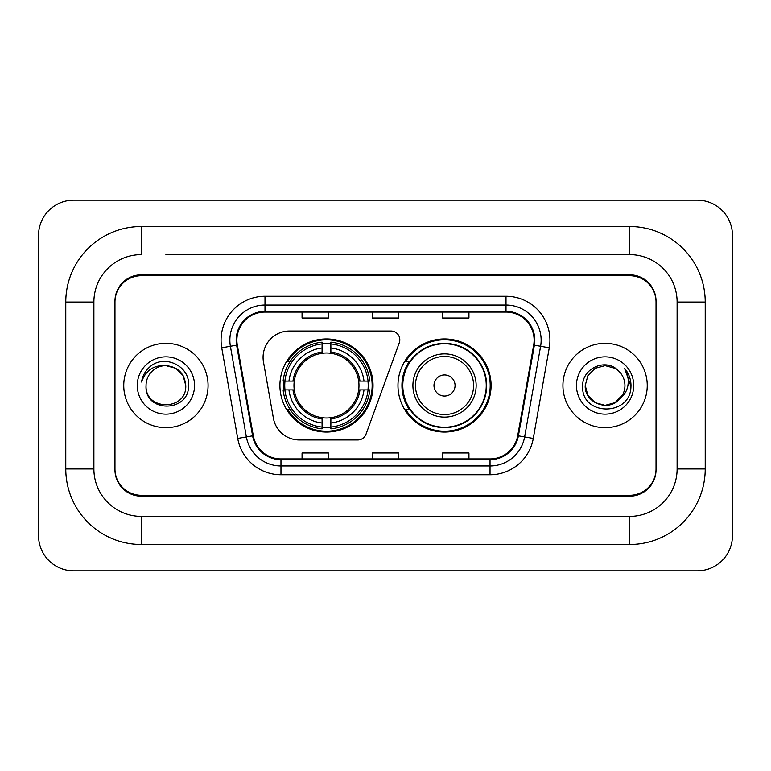 <?xml version="1.0" encoding="UTF-8"?>
<svg xmlns="http://www.w3.org/2000/svg" width="771" height="771" viewBox="0 0 771 771"><rect width="100%" height="100%" fill="white"/><g stroke="black" fill="none" stroke-linecap="round" stroke-linejoin="round"><path stroke-width="1.16" d="M263.075 357.397A26.349 26.349 0 0 0 263.48 361.965L273.387 418.181A26.349 26.349 0 0 0 299.341 439.962L357.773 439.962A8.78 8.78 0 0 0 366.023 434.179L399.272 342.825A8.78 8.78 0 0 0 391.022 331.038L289.424 331.038A26.349 26.349 0 0 0 263.075 357.397M397.971 385.5A46.549 46.549 0 0 0 444.53 432.049A46.549 46.549 0 0 0 491.079 385.5A46.549 46.549 0 0 0 444.53 338.951A46.549 46.549 0 0 0 397.971 385.5M279.921 385.5A46.549 46.549 0 0 0 326.47 432.049A46.549 46.549 0 0 0 373.029 385.5A46.549 46.549 0 0 0 326.47 338.951A46.549 46.549 0 0 0 279.921 385.5M284.104 389.895A42.598 42.598 0 0 1 284.104 381.105M409.141 409.218A42.598 42.598 0 0 1 409.141 361.782M165.91 254.623L629.685 254.623L165.91 254.623M705.224 302.059L677.111 302.059L677.111 468.941L677.111 302.059A47.436 47.436 0 0 0 629.685 254.623L629.685 226.52L141.315 226.52A75.539 75.539 0 0 0 65.776 302.059L65.776 468.941A75.539 75.539 0 0 0 141.315 544.48L629.685 544.48A75.539 75.539 0 0 0 705.224 468.941L705.224 302.059A75.539 75.539 0 0 0 629.685 226.52M629.685 544.48L629.685 516.377L141.315 516.377L629.685 516.377A47.436 47.436 0 0 0 677.111 468.941L705.224 468.941M65.776 468.941L93.889 468.941L93.889 302.059L93.889 468.941A47.436 47.436 0 0 0 141.315 516.377L141.315 544.48M629.685 275.71L141.315 275.71A26.349 26.349 0 0 0 114.966 302.059L114.966 468.941A26.349 26.349 0 0 0 141.315 495.29L629.685 495.29A26.349 26.349 0 0 0 656.034 468.941L656.034 302.059A26.349 26.349 0 0 0 629.685 275.71M141.315 226.52L141.315 254.623A47.436 47.436 0 0 0 93.889 302.059L65.776 302.059M732.45 235.3A35.138 35.138 0 0 0 697.312 200.171L73.688 200.171A35.138 35.138 0 0 0 38.55 235.3L38.55 535.7A35.138 35.138 0 0 0 73.688 570.829L697.312 570.829A35.138 35.138 0 0 0 732.45 535.7L732.45 235.3M656.034 302.059L656.034 301.182A26.349 26.349 0 0 0 629.685 274.823L141.315 274.823A26.349 26.349 0 0 0 114.966 301.182L114.966 302.059M114.966 468.941L114.966 469.818A26.349 26.349 0 0 0 141.315 496.177L629.685 496.177A26.349 26.349 0 0 0 656.034 469.818L656.034 468.941M123.755 385.5A42.164 42.164 0 0 0 165.91 427.664A42.164 42.164 0 0 0 208.074 385.5A42.164 42.164 0 0 0 165.91 343.336A42.164 42.164 0 0 0 123.755 385.5A42.164 42.164 0 0 0 165.91 427.664A42.164 42.164 0 0 0 208.074 385.5A42.164 42.164 0 0 0 165.91 343.336A42.164 42.164 0 0 0 123.755 385.5M562.926 385.5A42.164 42.164 0 0 0 605.09 427.664A42.164 42.164 0 0 0 647.245 385.5A42.164 42.164 0 0 0 605.09 343.336A42.164 42.164 0 0 0 562.926 385.5A42.164 42.164 0 0 0 605.09 427.664A42.164 42.164 0 0 0 647.245 385.5A42.164 42.164 0 0 0 605.09 343.336A42.164 42.164 0 0 0 562.926 385.5M236.88 340.175A28.103 28.103 0 0 1 264.993 312.072L506.007 312.072A28.103 28.103 0 0 1 533.686 345.061L517.707 435.702A28.103 28.103 0 0 1 490.028 458.928L280.972 458.928A28.103 28.103 0 0 1 253.293 435.702L237.314 345.061A28.103 28.103 0 0 1 236.88 340.175M236.177 340.175A28.806 28.806 0 0 0 236.62 345.177L252.599 435.827A28.806 28.806 0 0 0 280.972 459.632L490.028 459.632A28.806 28.806 0 0 0 518.401 435.827L534.38 345.177A28.806 28.806 0 0 0 506.007 311.368L264.993 311.368A28.806 28.806 0 0 0 236.177 340.175M221.74 347.808A43.918 43.918 0 0 1 264.993 296.257L506.007 296.257A43.918 43.918 0 0 1 549.26 347.808L533.281 438.448A43.918 43.918 0 0 1 490.028 474.743L280.972 474.743A43.918 43.918 0 0 1 237.719 438.448L221.74 347.808L230.394 346.275A35.138 35.138 0 0 1 264.993 305.046L506.007 305.046A35.138 35.138 0 0 1 540.606 346.275L524.627 436.926A35.138 35.138 0 0 1 490.028 465.954L280.972 465.954A35.138 35.138 0 0 1 246.373 436.926L230.394 346.275A35.138 35.138 0 0 1 229.854 340.175M114.966 301.182L114.966 469.818M656.034 469.818L656.034 301.182M372.326 312.072L372.326 318.018L398.674 318.018L398.674 312.072M302.059 312.072L302.059 318.018L328.407 318.018L328.407 312.072M442.593 312.072L442.593 318.018L468.941 318.018L468.941 312.072M398.674 458.928L398.674 452.982L372.326 452.982L372.326 458.928M328.407 458.928L328.407 452.982L302.059 452.982L302.059 458.928M468.941 458.928L468.941 452.982L442.593 452.982L442.593 458.928M185.763 385.5C186.987 411.116 144.842 411.116 146.056 385.5C144.206 413.256 189.444 412.61 188.548 385.5C190.09 366.514 165.428 354.207 150.817 366.061C145.652 370.196 142.568 375.516 141.546 382.021C145.632 370.369 153.757 364.914 165.91 365.647L175.836 368.307L183.103 375.573L185.763 385.5C186.987 411.116 144.842 411.116 146.056 385.5C144.842 411.116 186.987 411.116 185.763 385.5L183.103 375.573L175.836 368.307L165.91 365.647L175.836 368.307L183.103 375.573L185.763 385.5L183.103 375.573L175.836 368.307L165.91 365.647L175.836 368.307L183.103 375.573L185.763 385.5C184.587 373.434 177.966 366.823 165.91 365.647A19.853 19.853 0 0 0 146.056 385.5M137.277 385.5A28.643 28.643 0 0 0 165.91 414.143A28.643 28.643 0 0 0 194.552 385.5A28.643 28.643 0 0 0 165.91 356.857A28.643 28.643 0 0 0 137.277 385.5M144.456 373.443L144.746 372.942M330.865 427.076L330.865 428.84A43.571 43.571 0 0 0 369.82 389.895L368.056 389.895A41.807 41.807 0 0 1 330.865 427.076L330.865 423.009A37.769 37.769 0 0 0 363.989 389.895L358.679 389.895A32.498 32.498 0 0 0 330.865 353.301L330.865 343.924A41.807 41.807 0 0 1 368.056 381.105L369.82 381.105A43.571 43.571 0 0 0 330.865 342.16L330.865 343.924M284.894 389.895L283.13 389.895A43.571 43.571 0 0 0 322.085 428.84L322.085 427.076A41.807 41.807 0 0 1 284.894 389.895L288.961 389.895A37.769 37.769 0 0 0 322.085 423.009L322.085 417.699A32.498 32.498 0 0 0 358.679 389.895L359.97 389.895A33.789 33.789 0 0 1 330.865 419L330.865 423.009M322.085 343.924L322.085 342.16A43.571 43.571 0 0 0 283.13 381.105L284.894 381.105A41.807 41.807 0 0 1 322.085 343.924L322.085 347.991A37.769 37.769 0 0 0 288.961 381.105L294.271 381.105A32.498 32.498 0 0 0 322.085 417.699L322.085 419A33.789 33.789 0 0 1 292.98 389.895L288.961 389.895M284.981 389.895A41.721 41.721 0 0 1 284.981 381.105M330.865 344.011A41.721 41.721 0 0 0 322.085 344.011M367.969 381.105A41.721 41.721 0 0 1 367.969 389.895M368.056 381.105L363.989 381.105A37.769 37.769 0 0 0 330.865 347.991M363.989 389.895L368.056 389.895M322.085 423.009L322.085 427.076M358.679 381.105L363.989 381.105M330.865 417.757L330.865 419M322.085 417.699A32.498 32.498 0 0 1 294.271 389.895L292.98 389.895M330.865 426.989A41.721 41.721 0 0 1 322.085 426.989M288.961 381.105L284.894 381.105M322.085 353.243L322.085 347.991M330.865 353.301A32.498 32.498 0 0 0 294.271 381.105L292.98 381.105A33.789 33.789 0 0 1 322.085 352M330.865 353.243L330.865 352A33.789 33.789 0 0 1 359.97 381.105M289.925 361.782L287.438 361.782A45.672 45.672 0 0 1 372.152 385.5A45.672 45.672 0 0 1 287.438 409.218L289.925 409.218M455.063 385.5A10.543 10.543 0 0 0 444.53 374.957A10.543 10.543 0 0 0 433.986 385.5A10.543 10.543 0 0 0 444.53 396.043A10.543 10.543 0 0 0 455.063 385.5M476.15 385.5A31.621 31.621 0 0 0 444.53 353.879A31.621 31.621 0 0 0 412.909 385.5A31.621 31.621 0 0 0 444.53 417.121A31.621 31.621 0 0 0 476.15 385.5A31.621 31.621 0 0 1 444.53 417.121A31.621 31.621 0 0 1 412.909 385.5M486.25 385.5A41.721 41.721 0 0 0 444.53 343.779A41.721 41.721 0 0 0 402.799 385.5A41.721 41.721 0 0 0 444.53 427.221A41.721 41.721 0 0 0 486.25 385.5M490.202 385.5A45.672 45.672 0 0 1 405.488 409.218L409.719 409.218A42.116 42.116 0 0 0 472.392 417.082A42.116 42.116 0 0 0 472.392 353.918A42.116 42.116 0 0 0 409.719 361.782L405.488 361.782A45.672 45.672 0 0 1 490.202 385.5M619.894 398.723L615.017 402.693L605.09 405.353L595.164 402.693L587.897 395.427L585.237 385.5L587.897 375.573L595.164 368.307L605.09 365.647L615.017 368.307L618.091 370.494C605.881 357.725 582.452 368.259 582.674 385.5C580.438 416.147 630.138 416.957 630.938 386.994L630.986 385.5C630.909 378.985 628.741 373.27 624.481 368.345C627.719 373.656 628.866 379.38 627.902 385.5C627.006 390.646 624.52 394.839 620.443 398.087C623.392 394.415 624.895 390.213 624.944 385.5C624.828 379.505 622.544 374.504 618.091 370.494L615.017 368.307L605.09 365.647L595.164 368.307L587.897 375.573L585.237 385.5L587.897 395.427L595.164 402.693L605.09 405.353L615.017 402.693L619.894 398.732L622.727 394.617L615.017 402.693L605.09 405.353L595.164 402.693L587.897 395.427L585.237 385.5L587.897 395.427L595.164 402.693L605.09 405.353L615.017 402.693L620.347 398.212M622.727 394.617L620.443 398.087M619.894 398.732C609.119 412.379 584.216 403.098 585.237 385.5M576.448 385.5A28.643 28.643 0 0 0 605.09 414.143A28.643 28.643 0 0 0 633.723 385.5A28.643 28.643 0 0 0 605.09 356.857A28.643 28.643 0 0 0 576.448 385.5M624.674 368.567L630.967 386.252M506.007 296.257L506.007 311.368M230.394 346.275L236.62 345.177M280.972 474.743L280.972 459.632M490.028 459.632L490.028 474.743M518.401 435.827L533.281 438.448M237.719 438.448L252.599 435.827M534.38 345.177L549.26 347.808M264.993 296.257L264.993 311.368M330.865 417.699A32.498 32.498 0 0 0 358.679 389.895M322.085 427.385A42.116 42.116 0 0 0 330.865 427.385M368.355 389.895A42.116 42.116 0 0 0 368.355 381.105M330.865 343.615A42.116 42.116 0 0 0 322.085 343.615M473.577 385.5A29.047 29.047 0 0 0 444.53 356.453A29.047 29.047 0 0 0 415.473 385.5A29.047 29.047 0 0 0 444.53 414.547A29.047 29.047 0 0 0 473.577 385.5"/></g></svg>
